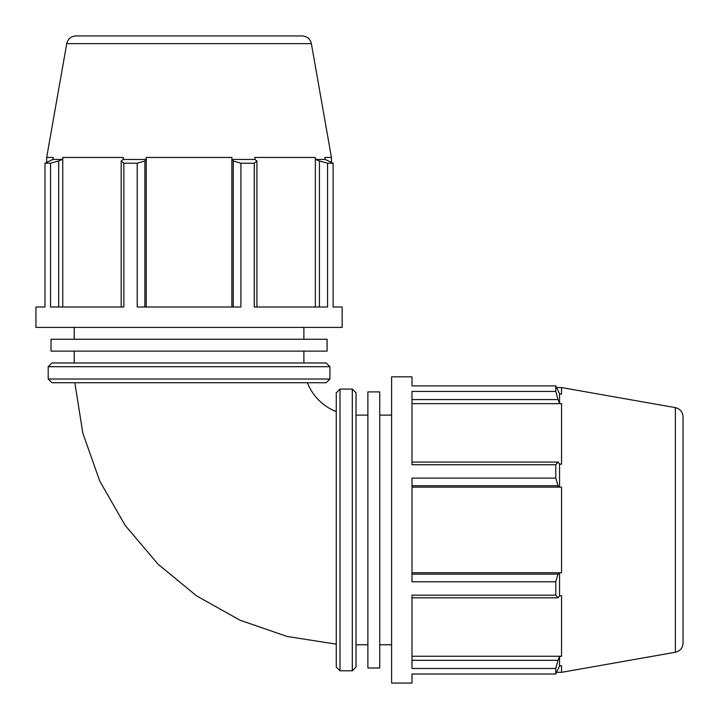 <?xml version="1.0" encoding="UTF-8"?>
<svg xmlns="http://www.w3.org/2000/svg" width="719" height="719" viewBox="0 0 719 719"><rect width="100%" height="100%" fill="white"/><g stroke="black" fill="none" stroke-linecap="round" stroke-linejoin="round"><path stroke-width="1.08" d="M333.113 306.995L342.163 306.995L342.163 327.406L35.95 327.406L35.95 306.995L44.991 306.995L44.991 163.222L50.528 163.222L50.528 306.995L123.848 306.995L123.848 163.222L137.212 163.222L137.212 306.995L240.901 306.995L240.901 163.222L254.265 163.222L254.265 306.995L327.576 306.995L327.576 163.222L333.113 163.222L333.113 306.995M333.113 163.222L325.186 159.447L324.853 157.461L331.441 157.461L311.372 43.643L66.741 43.643L46.663 157.461L53.26 157.461L52.927 159.447L44.991 163.222M58.679 306.995L58.679 160.993L50.528 163.222M62.76 306.995L62.76 157.461L123.308 157.461L123.147 159.447L121.187 160.993L121.187 306.995M58.679 160.993L62.445 159.447L62.76 157.461M412.005 595.152L412.005 668.472L555.778 668.472L555.778 674.009L412.005 674.009L412.005 683.05L391.594 683.05L391.594 376.837L412.005 376.837L412.005 385.887L555.778 385.887L555.778 391.424L412.005 391.424L412.005 464.735L555.778 464.735L555.778 478.099L412.005 478.099L412.005 581.788L555.778 581.788L555.778 595.152L412.005 595.152M675.357 407.628C680.138 408.832 682.699 411.879 683.05 416.795L683.05 643.101C682.699 648.008 680.138 651.063 675.357 652.259L675.357 407.628L561.539 387.559L561.539 394.147L559.553 393.814L555.778 385.887M307.39 382.733A50.968 50.968 0 0 0 336.267 411.61M339.988 389.087L336.267 392.808L336.267 667.079L339.988 670.8L339.988 389.087L352.301 389.087L352.301 670.8L356.022 667.079L356.022 392.808L352.301 389.087M555.778 581.788L558.007 574.139L412.005 574.139M412.005 597.813L558.007 597.813L555.778 595.152M555.778 668.472L558.007 660.321L412.005 660.321M412.005 656.24L561.539 656.24L559.553 656.555L559.553 666.073L555.778 674.009M555.778 464.735L558.007 462.074L412.005 462.074M412.005 485.747L558.007 485.747L555.778 478.099M412.005 399.575L558.007 399.575L555.778 391.424M558.007 399.575L559.553 403.332L561.539 403.647L561.539 464.195L559.553 464.034L558.007 462.074M559.553 393.814L559.553 403.332M412.005 403.647L561.539 403.647M559.553 666.073L561.539 665.74L561.539 672.337L556.749 672.337M559.553 656.555L558.007 660.321M558.007 597.813L559.553 595.853L561.539 595.692L561.539 656.24M412.005 572.764L561.539 572.764L559.553 572.863L558.007 574.139M412.005 487.131L561.539 487.131L561.539 572.764M558.007 485.747L559.553 487.024L561.539 487.131M559.553 464.034L559.553 487.024M559.553 572.863L559.553 595.853M379.74 415.115L391.594 415.115M356.022 415.115L367.885 415.115M367.885 391.909L367.885 667.987L379.74 667.987L379.74 391.909L367.885 391.909M240.901 163.222L233.253 160.993L233.253 306.995M256.926 306.995L256.926 160.993L254.265 163.222M327.576 163.222L319.425 160.993L319.425 306.995M123.848 163.222L121.187 160.993M144.861 306.995L144.861 160.993L137.212 163.222M146.236 306.995L146.236 157.461L231.869 157.461L231.976 159.447L233.253 160.993M144.861 160.993L146.137 159.447L146.236 157.461M52.927 159.447L62.445 159.447M326.192 362.978L51.921 362.978L48.2 366.699L329.913 366.699L326.192 362.978M329.913 366.699L329.913 379.012L48.2 379.012L48.2 366.699M48.2 379.012L51.921 382.733L326.192 382.733L329.913 379.012M315.353 306.995L315.353 157.461L315.668 159.447L319.425 160.993M256.926 160.993L254.966 159.447L254.805 157.461L315.353 157.461M231.869 306.995L231.869 157.461M123.147 159.447L146.137 159.447M231.976 159.447L254.966 159.447M315.668 159.447L325.186 159.447M311.372 43.643C310.177 38.862 307.121 36.301 302.205 35.95L75.899 35.95C70.992 36.301 67.937 38.862 66.741 43.643M74.228 339.26L74.228 327.406M74.228 362.978L74.228 351.115M51.013 351.115L327.091 351.115L327.091 339.26L51.013 339.26L51.013 351.115M46.663 162.251L46.663 157.461M556.749 387.559L561.539 387.559M336.267 644.161L287.061 636.459L239.984 620.191L196.539 595.853L158.072 564.217L125.133 525.328L99.77 481.128L82.82 433.072L74.839 382.733M339.988 670.8L352.301 670.8M675.357 652.259L561.539 672.337M379.74 644.772L391.594 644.772M356.022 644.772L367.885 644.772M331.441 162.251L331.441 157.461M303.885 339.26L303.885 327.406M303.885 362.978L303.885 351.115"/></g></svg>
